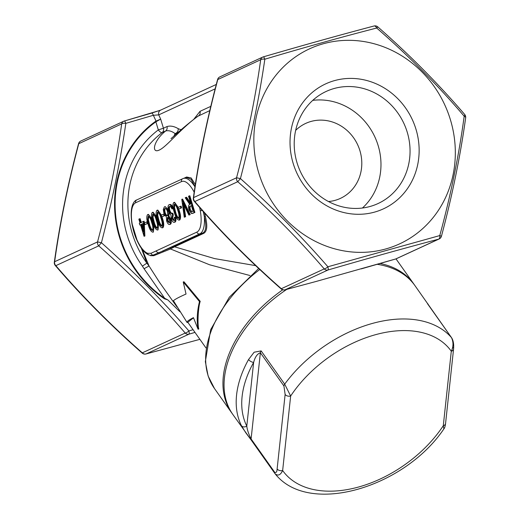 <?xml version="1.0" encoding="UTF-8"?>
<svg xmlns="http://www.w3.org/2000/svg" width="520" height="520" viewBox="0 0 520 520"><rect width="100%" height="100%" fill="white"/><g stroke="black" fill="none" stroke-linecap="round" stroke-linejoin="round"><path stroke-width="0.78" d="M183.228 281.976L183.969 281.775L200.226 301.353C198.166 306.95 197.269 324.428 198.796 329.004L198.061 329.212L193.447 317.655C188.558 320.138 186.453 321.769 187.129 322.556L173.42 300.697C175.175 299.189 179.374 296.972 186.036 294.041L183.228 281.976L199.485 301.561C197.087 311.311 196.612 320.528 198.061 329.212M193.505 317.798L187.824 322.296L205.933 347.874M250.003 275.535L209.586 264.771L170.489 248.969L153.79 255.697L150.469 255.691A0.826 0.754 112.4 0 0 150.293 255.366M142.142 249.301L149.032 265.986L159.542 282.36L177.053 307.086M453.141 347.62A4.134 2.775 -173.9 0 1 453.563 349.089A4.134 2.775 -173.9 0 1 451.295 351.24A103.278 65.826 144.7 0 0 375.147 334.796A103.278 65.826 144.7 0 0 290.654 396.026L282.646 470.509A103.278 65.826 144.7 0 0 358.793 486.96A103.278 65.826 144.7 0 0 443.287 425.731L443.872 428.916C404.307 487.682 309.075 516.224 275.36 474.084L275.067 473.707C277.979 476.209 280.507 475.137 282.646 470.509A4.134 2.775 6.1 0 1 277.121 468.936C276.971 471.952 276.146 473.044 274.651 472.219L251.102 438.965C248.638 434.057 247.202 429.774 246.792 426.127L253.636 362.414C255.008 357.103 257.25 353.873 260.37 352.723L251.102 438.965A4.134 2.632 -35.3 0 0 251.414 440.323L245.687 432.614L241.442 425.692A4.134 3.166 -26.5 0 0 246.792 426.127A107.413 68.458 144.7 0 1 253.636 362.414A4.134 1.911 -150.9 0 1 248.553 359.535L254.137 352.216L261.144 350.896L284.694 384.15L290.654 396.026A4.134 2.775 -173.9 0 1 285.129 394.453L283.92 385.976L260.37 352.723A4.134 2.632 -35.3 0 1 261.144 350.896M275.067 473.707A4.134 2.632 -35.3 0 1 274.963 473.577L251.414 440.323A4.134 2.632 -35.3 0 0 251.518 440.453L232.889 414.538A111.54 71.091 144.7 0 1 245.323 328.556A111.54 71.091 144.7 0 1 286.767 289.361M283.92 385.976A4.134 2.632 -35.3 0 1 284.694 384.15A111.54 71.091 -35.3 0 1 451.516 337.649L414.954 285.623A111.54 71.091 144.7 0 0 377.228 264.316M258.784 173.05A107.413 99.262 65.2 0 0 429.481 221.858A107.413 99.262 65.2 0 0 375.486 44.135A107.413 99.262 65.2 0 0 258.784 173.05M415.974 129.233A68.835 63.609 -114.8 0 1 341.192 211.848A68.835 63.609 -114.8 0 1 306.586 97.955A68.835 63.609 -114.8 0 1 415.974 129.233M195.046 186.518L191.067 179.309L186.732 177.515L183.625 178.38A28.919 10.926 74.4 0 1 194.987 186.914M179.862 311.708L167.869 299.93L164.372 298.753A107.685 99.515 -114.8 0 1 155.519 121.388L156.046 121.121L153.361 115.284L125.834 123.357C120.205 161.974 112.067 201.767 101.419 242.73C133.146 270.972 162.298 300.365 188.89 330.915L193.076 329.719M176.306 134.095A61.965 23.413 74.4 0 1 175.071 133.588L173.921 136.162M132.243 224.315L136.935 239.772A2.477 0.832 156 0 0 136.883 240.169L136.883 240.169C134.934 236.08 133.309 230.737 132.008 224.133L132.008 224.133C129.24 206.291 133.998 200.681 136.819 199.894L182.676 178.731A2.477 2.288 -114.8 0 0 181.506 181.597L135.649 202.761A26.442 9.99 -105.6 0 0 132.243 224.315A2.477 0.566 169.9 0 1 132.008 224.133M136.935 239.772A26.442 9.99 -105.6 0 0 147.673 253.305L151.008 253.299L196.853 232.108A26.442 9.99 -105.6 0 0 200.258 210.555L199.641 207.467M143.435 221.422L144.17 221.221L144.892 236.028L144.047 236.281L140.53 224.718L139.834 225.043L139.315 223.327L140.01 223.002L138.84 219.147L139.386 218.9L140.556 222.755L143.435 221.422L144.047 236.281M139.386 218.9L140.12 218.692L141.258 222.43M152.75 212.427L153.114 212.225L156.637 217.009M158.522 223.171L158.048 229.911M164.626 214.981L164.814 215.605L161.74 216.886L161.22 215.169L164.151 213.928M169.072 212.427L168.896 216.028L170.859 219.161C171.529 221.956 171.366 223.659 170.385 224.263L170.125 224.334M165.087 206.687L168.207 209.528M170.294 206.239C169.416 206.674 169.254 208.084 169.819 210.483C170.814 212.914 171.795 213.805 172.764 213.155L173.284 214.87L172.556 218.322L174.571 220.376M174.869 217.178C175.448 219.941 175.279 221.65 174.363 222.294C173.29 222.625 172.256 221.448 171.275 218.77L170.937 215.007L169.845 213.883L168.584 211.081C167.7 207.617 167.85 205.498 169.046 204.724C170.228 204.373 171.405 205.706 172.562 208.715L172.016 208.969L170.839 206.875L169.553 206.44C168.675 206.875 168.519 208.292 169.084 210.691C170.079 213.122 171.061 214.013 172.022 213.363L172.542 215.072L171.821 218.524L173.836 220.584L174.323 217.425L175.604 216.97C176.189 219.739 176.02 221.442 175.103 222.086L174.831 222.164M169.383 204.627L169.046 204.724M169.78 204.516C170.969 204.165 172.139 205.498 173.303 208.514L172.016 208.969M174.213 202.52L174.577 202.319L178.191 207.337M178.783 209.066L179.133 210.203C180.758 214.864 180.973 218.108 179.777 219.928L179.517 220.006M189.085 195.962L194.161 212.667L191.503 213.636L188.994 209.963C188.188 206.642 188.448 204.802 189.768 204.438L185.198 197.756L185.868 197.444L190.444 204.126L190.886 203.925L188.539 196.216L189.819 195.761L194.896 212.466L192.244 213.434M185.868 197.444L186.608 197.243L190.645 203.151M182.592 199.095L190.229 214.617L188.91 215.092L182.891 202.858L184.867 216.957L185.601 216.756L184.281 217.23L181.772 199.336L182.592 199.095M183.963 205.036L185.601 216.756M181.09 206.135L181.61 207.85L178.542 209.131L178.022 207.415L181.09 206.135M157.41 210.275L157.781 210.067L161.395 215.092M161.98 216.821L162.338 217.958C163.956 222.619 164.171 225.862 162.981 227.682L162.715 227.754M148.083 214.578L148.447 214.377L151.97 219.161M153.855 225.329L153.381 232.063M147.862 223.425L144.944 224.633L144.423 222.924L147.394 221.669M204.522 212.979L205.374 216.508C207.669 225.725 207.129 231.335 203.762 233.344L174.583 246.811L214.624 258.596L255.651 265.636M193.96 119.067L200.018 111.332A4.134 3.816 -114.8 0 1 198.718 115.713C181.116 128.024 166.862 146.718 159.244 150.066C151.333 153.888 153.12 140.92 165.678 130.962A4.134 3.816 65.2 0 0 166.978 126.575C170.326 125.541 174.05 126.23 178.159 128.642A57.837 21.853 -105.6 0 0 181.285 129.649M142.389 266.142A99.151 91.63 -114.8 0 1 158.314 129.903A4.134 1.547 -127.2 0 0 162.136 132.594A95.017 87.809 65.2 0 0 146.874 263.166L149.032 265.986L144.053 268.723L142.389 266.142L146.874 263.166L141.362 248.235M183.722 178.353L186.647 177.002L191.178 177.964L195.344 184.587M316.141 281.457L395.733 258.96L438.64 239.155C404.534 248.157 367.66 258.44 328.022 269.99L285.116 289.789L316.141 281.457L284.973 289.842A4.134 2.217 -104.8 0 0 285.116 289.789A4.134 3.816 65.2 0 1 281.327 288.711L281.177 288.938A4.134 4.134 0 0 0 284.973 289.842A4.134 2.217 -104.8 0 1 284.719 289.881M124.267 121.03A4.134 0.852 73.8 0 1 124.312 121.01A4.134 0.852 73.8 0 1 125.834 123.357A4.134 1.651 8.1 0 0 121.68 123.89L78.767 143.689C67.957 184.308 59.917 223.652 54.633 261.716L97.546 241.917C108.355 201.299 116.402 161.954 121.68 123.89A4.134 3.816 -114.8 0 1 124.267 121.03L160.394 110.26M194.311 201.357A4.134 1.254 139.1 0 0 194.844 201.519C220.909 231.855 249.737 260.917 281.327 288.711L324.233 268.905C298.168 238.569 269.341 209.502 237.75 181.714L194.844 201.519A4.134 3.816 -114.8 0 1 193.642 197.574L236.555 177.769C247.364 137.15 255.405 97.812 260.689 59.742A4.134 3.816 -114.8 0 1 263.276 56.882C302.913 45.331 339.781 35.048 373.893 26.046A4.134 2.217 -104.8 0 1 374.036 26A4.134 2.217 -104.8 0 1 376.714 28.028C342.166 36.901 304.876 47.294 264.836 59.215C259.252 97.604 251.121 137.397 240.428 178.581C272.155 206.83 301.314 236.223 327.899 266.767L439.777 235.58C450.885 194.636 459.024 154.85 464.185 116.213C437.983 85.416 408.831 56.017 376.714 28.028L377.832 26.904A4.134 4.134 0 0 0 374.036 26C339.892 35.016 302.991 45.298 263.322 56.862A4.134 0.852 73.8 0 1 264.836 59.215A4.134 1.651 -171.9 0 0 260.689 59.742L217.776 79.547C206.967 120.166 198.919 159.504 193.642 197.574A4.134 1.651 -171.9 0 0 193.343 198.075A4.134 4.134 0 0 0 194.311 201.357C220.5 231.836 249.451 261.034 281.177 288.938M215.169 88.842L158.737 114.881L153.361 115.284A4.134 1.144 -106 0 0 151.638 113.12L124.312 121.01A4.134 4.134 0 0 0 123.741 121.225L80.828 141.024A4.134 3.816 -114.8 0 0 78.767 143.689L78.559 143.728C67.717 184.489 59.638 223.99 54.334 262.217A4.134 1.651 8.1 0 1 54.633 261.716A4.134 3.816 65.2 0 0 55.835 265.661C81.9 296.003 110.728 325.065 142.317 352.853L185.224 333.053C159.159 302.712 130.332 273.65 98.742 245.863L55.835 265.661A4.134 1.254 139.1 0 1 55.302 265.506C81.491 295.984 110.442 325.175 142.168 353.08L142.317 352.853A4.134 3.816 -114.8 0 0 146.107 353.938L199.881 339.332L145.964 353.984A4.134 2.217 75.2 0 1 145.717 354.022M194.981 332.404L189.02 334.139L146.107 353.938A4.134 2.217 75.2 0 1 145.964 353.984A4.134 4.134 0 0 1 142.168 353.08M232.349 413.751A111.54 71.091 -35.3 0 1 231.784 412.978A111.54 71.091 -35.3 0 1 282.737 289.803M380.133 263.478A111.54 71.091 -35.3 0 1 413.849 284.063A111.54 71.091 -35.3 0 1 414.394 284.85M395.688 258.98A4.134 4.134 0 0 0 396.26 258.758A4.134 3.816 -114.8 0 1 395.733 258.96A4.134 0.852 73.8 0 1 395.688 258.98L361.25 268.886M147.673 253.305A2.477 2.217 109.9 0 0 149.045 255.021L151.268 255.489L153.088 255.112L173.719 246.461L202.897 232.993C206.161 231.023 206.629 225.537 204.315 216.541L203.203 211.504M192.816 213.363L191.503 213.636M193.096 211.205L191.406 205.641L190.287 206.128C189.306 206.239 189.059 207.428 189.54 209.709C190.379 211.77 191.185 212.446 191.958 211.731L193.096 211.205M191.581 211.881L191.958 211.731M194.161 212.667L194.896 212.466M191.438 205.744L191.022 205.92C190.047 206.031 189.794 207.227 190.275 209.508L191.971 211.725M189.54 209.709L190.275 209.508M181.85 199.303L189.494 214.825L190.229 214.617M184.867 216.957L184.281 217.23M189.494 214.825L188.91 215.092M180.356 206.343L180.875 208.052L181.61 207.85M180.875 208.052L178.542 209.131M173.706 202.572C175.572 202.982 177.138 205.595 178.399 210.411C180.018 215.072 180.232 218.316 179.042 220.136C177.164 219.758 175.572 217.145 174.278 212.316C172.679 207.623 172.49 204.38 173.706 202.572L174.577 202.319M177.859 210.672C176.904 206.889 175.682 204.763 174.207 204.295L173.778 207.766L174.824 212.069C175.806 215.819 177.028 217.939 178.503 218.433C179.368 216.879 179.153 214.292 177.859 210.672M178.399 210.411L179.133 210.203M174.947 204.087L174.512 207.558L175.558 211.861C176.54 215.612 177.769 217.731 179.238 218.225M173.778 207.766L174.512 207.558M174.824 212.069L175.558 211.861M171.821 218.524L172.556 218.322M172.542 215.072L173.284 214.87M171.919 213.395L172.764 213.155M169.084 210.691L169.819 210.483M172.562 208.715L173.27 208.52M169.156 222.742L169.572 219.589L167.505 217.399L167.167 220.74L169.006 222.794M164.346 206.889C165.607 206.433 166.81 207.838 167.967 211.1L168.161 216.229L170.125 219.362C170.787 222.164 170.631 223.867 169.65 224.471C168.584 224.764 167.57 223.587 166.608 220.928L166.406 217.042L163.885 213.142L163.293 209.469L164.346 206.889L165.308 206.609M166.972 215.69C167.837 215.189 167.98 213.727 167.408 211.302C166.576 209.099 165.731 208.195 164.859 208.605C163.995 209.053 163.845 210.47 164.424 212.856C165.243 215.026 166.095 215.975 166.972 215.69L166.842 215.735M170.125 219.362L170.859 219.161M168.161 216.229L168.896 216.028M167.967 211.1L168.539 210.938M167.167 220.74L167.908 220.532L169.897 222.541M168.246 217.191L167.908 220.532M164.424 212.856L165.159 212.654C165.984 214.825 166.829 215.768 167.713 215.488M165.601 208.403C164.73 208.845 164.587 210.262 165.159 212.654M163.553 214.097L164.073 215.806L164.814 215.605M164.073 215.806L161.74 216.886M156.904 210.327C158.769 210.73 160.335 213.343 161.597 218.166C163.222 222.827 163.436 226.064 162.24 227.89C160.362 227.506 158.776 224.9 157.476 220.064C155.876 215.378 155.688 212.128 156.904 210.327L157.781 210.067M161.057 218.419C160.102 214.643 158.886 212.518 157.41 212.05L156.975 215.514L158.022 219.823C159.003 223.567 160.232 225.693 161.701 226.181C162.565 224.633 162.351 222.047 161.057 218.419M161.597 218.166L162.338 217.958M158.145 211.842L157.716 215.312L158.763 219.615C159.744 223.366 160.966 225.485 162.441 225.979M156.975 215.514L157.716 215.312M158.022 219.823L158.763 219.615M152.237 212.478C154.102 212.888 155.669 215.501 156.93 220.317C158.555 224.978 158.769 228.222 157.573 230.042C155.695 229.665 154.109 227.052 152.809 222.222C151.216 217.529 151.021 214.286 152.237 212.478L153.114 212.225M156.39 220.578C155.435 216.794 154.219 214.669 152.744 214.201L152.308 217.666L153.355 221.975C154.336 225.725 155.565 227.844 157.034 228.339C157.898 226.785 157.684 224.198 156.39 220.578M156.93 220.317L157.508 220.155M153.478 213.993L153.049 217.464L154.095 221.767C155.077 225.518 156.299 227.636 157.774 228.131M152.308 217.666L153.049 217.464M153.355 221.975L154.095 221.767M147.57 214.63C149.435 215.04 151.001 217.653 152.269 222.469C153.888 227.13 154.102 230.373 152.906 232.193C151.028 231.816 149.441 229.209 148.142 224.374C146.549 219.681 146.354 216.437 147.57 214.63L148.447 214.377M151.723 222.729C150.767 218.953 149.552 216.827 148.077 216.353L147.641 219.823L148.688 224.127C149.669 227.877 150.898 229.996 152.367 230.49C153.231 228.943 153.017 226.356 151.723 222.729M152.269 222.469L152.841 222.313M148.811 216.151L148.382 219.615L149.428 223.925C150.41 227.669 151.632 229.794 153.108 230.282M147.641 219.823L148.382 219.615M148.688 224.127L149.428 223.925M146.757 221.845L147.277 223.561L147.856 223.399M147.277 223.561L144.944 224.633M142.883 223.633L141.076 224.464L143.28 231.725L142.883 223.633M144.157 236.23L144.892 236.028M139.834 225.043L140.569 224.835M142.89 223.763L141.817 224.263L143.13 228.586M141.076 224.464L141.817 224.263M216.3 84.442L160.693 110.103A4.134 3.816 -114.8 0 0 158.737 114.881L160.673 119.119L155.87 121.836A107.12 98.995 65.2 0 0 164.671 298.279L167.869 299.93M209.8 110.604L197.626 116.363C179.498 130.208 169.37 140.647 171.269 138.255M178.159 128.642A4.134 3.647 114.7 0 1 175.071 133.588C171.75 131.105 168.617 130.234 165.678 130.962L162.136 132.594A4.134 3.816 65.2 0 0 163.436 128.213L166.978 126.575M236.555 177.769L240.428 178.581L237.75 181.714A4.134 3.816 -114.8 0 1 236.555 177.769M324.233 268.905A4.134 1.254 -40.9 0 0 327.899 266.767A4.134 0.852 73.8 0 1 328.022 269.99A4.134 3.816 65.2 0 1 324.233 268.905M396.26 258.758L439.173 238.959A4.134 3.816 -114.8 0 1 438.64 239.155A4.134 2.217 -104.8 0 0 439.777 235.58L441.441 236.256C452.283 195.494 460.363 156 465.666 117.767A4.134 1.651 -171.9 0 0 464.185 116.213A4.134 1.254 -40.9 0 0 464.698 114.478C438.51 83.999 409.559 54.808 377.832 26.904M156.234 121.622A1.651 0.461 73 0 0 156.046 121.121L160.673 119.119L163.436 128.213L158.314 129.903L155.87 121.836A1.651 0.624 54.5 0 0 155.519 121.388M160.693 110.103L151.638 113.12A4.134 1.144 -106 0 0 151.58 113.145M101.419 242.73L98.742 245.863A4.134 3.816 65.2 0 1 97.546 241.917L101.419 242.73M185.224 333.053A4.134 1.254 -40.9 0 0 188.89 330.915A4.134 0.852 -106.2 0 1 189.02 334.139A4.134 3.816 -114.8 0 1 185.224 333.053M202.345 210.535A2.477 0.566 169.9 0 1 200.258 210.555M159.341 253.338A0.826 0.741 -111.2 0 0 158.574 252.675A2.477 2.288 -114.8 0 1 156.254 250.848M149.045 255.021L149.045 255.021C144.541 253.156 140.484 248.203 136.883 240.169M407.212 132.126A61.763 57.077 -114.8 0 1 378.007 203.561A61.763 57.077 -114.8 0 1 300.307 171.392A61.763 57.077 -114.8 0 1 326.255 91.403A61.763 57.077 -114.8 0 1 407.212 132.126M312.754 100.36A61.763 57.077 -114.8 0 1 378.137 145.542A61.763 57.077 -114.8 0 1 362.434 208.013M295.653 130.39A41.314 38.181 -114.8 0 1 305.747 123.383A41.314 38.181 -114.8 0 1 359.899 150.625A41.314 38.181 -114.8 0 1 340.366 198.406A41.314 38.181 -114.8 0 1 328.484 201.539M173.719 246.461A0.826 0.76 -114.8 0 1 174.583 246.811L170.489 248.969A0.826 0.676 -111.6 0 0 169.559 248.209M263.276 56.882A4.134 0.852 73.8 0 1 263.322 56.862A4.134 4.134 0 0 0 262.75 57.077L219.837 76.882A4.134 3.816 -114.8 0 0 217.776 79.547L217.568 79.58C206.726 120.341 198.647 159.841 193.343 198.075M428.162 304.668A4.134 2.632 144.7 0 0 428.071 304.525L451.62 337.779A4.134 2.632 -35.3 0 0 451.516 337.649C453.538 342.121 453.466 346.651 451.295 351.24L443.287 425.731A4.134 2.775 6.1 0 0 445.556 423.572L453.563 349.089C453.986 344.279 453.336 340.509 451.62 337.779L451.62 337.779A4.134 2.632 -35.3 0 1 451.776 338.065M164.372 298.753A1.651 0.345 -55.8 0 0 164.671 298.279L144.053 268.723M187.863 322.355L187.129 322.556M200.226 301.353L199.485 301.561M203.762 233.344A0.826 0.76 -114.8 0 0 202.897 232.993L199.784 233.864L162.376 251.128A0.826 0.722 -112.6 0 1 163.332 251.81M196.853 232.108A2.477 2.288 -114.8 0 0 199.784 233.864A28.919 10.926 74.4 0 0 204.315 216.541A0.826 0.397 167.4 0 1 205.374 216.508M277.121 468.936L285.129 394.453M241.442 425.692A111.54 71.091 -35.3 0 1 248.553 359.535M182.994 178.614A28.919 10.926 74.4 0 1 183.625 178.38L182.676 178.731M194.188 192.231A26.442 9.99 -105.6 0 0 181.506 181.597M259.779 269.503A111.54 71.091 144.7 0 0 214.494 388.557L231.784 412.978M396.559 259.642A111.54 71.091 144.7 0 0 396 258.869L413.849 284.063M192.946 213.233L193.687 213.025M190.287 206.128L191.022 205.92M200.018 111.332L210.815 106.347M135.649 202.761A2.477 2.288 -114.8 0 1 136.819 199.894M153.79 255.697A0.826 0.773 63.6 0 0 153.088 255.112A2.477 2.288 -114.3 0 1 151.008 253.299M427.512 303.732L428.071 304.525A4.134 2.632 144.7 0 0 427.966 304.395M275.353 474.078L274.963 473.577A4.134 2.632 -35.3 0 1 274.651 472.219M186.647 177.002A0.826 0.76 -114.8 0 1 186.355 177.619M258.668 268.469L229.339 297.193L210.659 329.693L205.342 361.621L208.117 375.999L214.494 388.557M439.173 238.959A4.134 4.134 0 0 0 441.441 236.256M465.666 117.767A4.134 4.134 0 0 0 464.698 114.478M219.837 76.882A4.134 4.134 0 0 0 217.568 79.58M54.334 262.217A4.134 4.134 0 0 0 55.302 265.506M80.828 141.024A4.134 4.134 0 0 0 78.559 143.728M429.637 306.735L427.752 303.7M445.556 423.572C445.192 426.361 444.626 428.149 443.872 428.922M186.732 177.515L186.219 177.703"/></g></svg>
